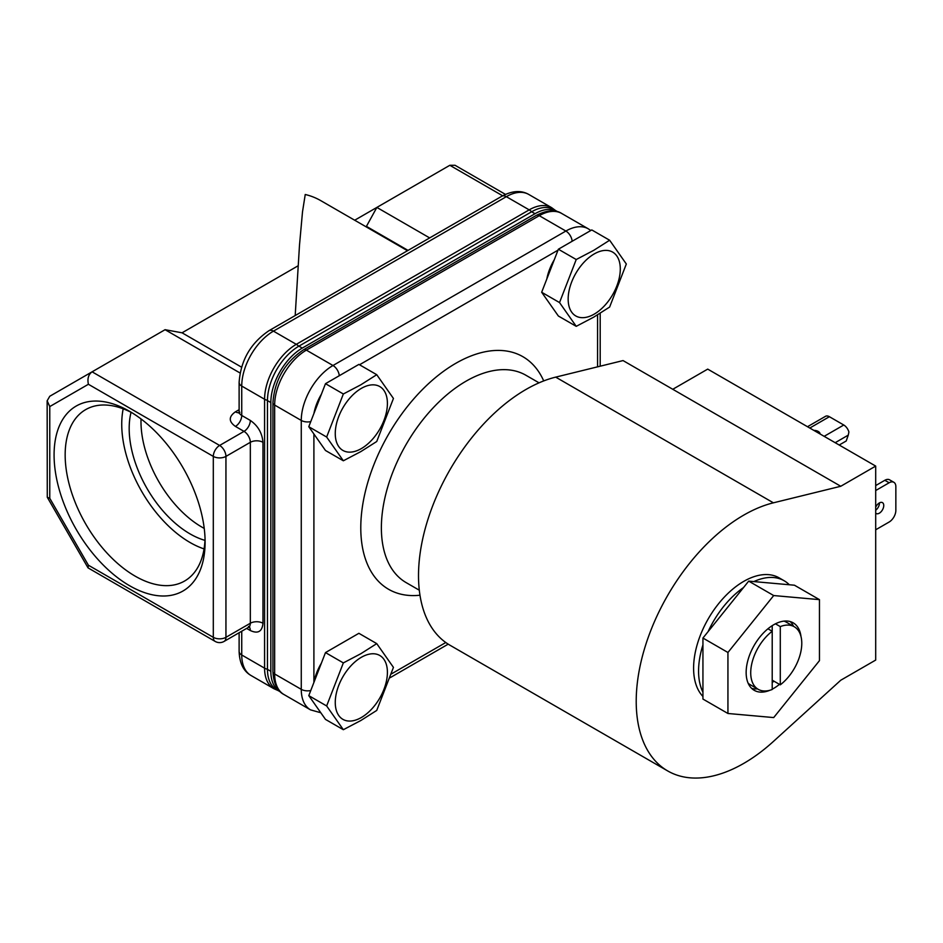 <?xml version="1.0" encoding="UTF-8"?>
<svg xmlns="http://www.w3.org/2000/svg" width="943" height="943" viewBox="0 0 943 943"><rect width="100%" height="100%" fill="white"/><g stroke="black" fill="none" stroke-linecap="round" stroke-linejoin="round"><path stroke-width="1.41" d="M129.592 585.721A106.795 61.66 60 0 1 54.081 454.927A106.795 61.66 60 0 1 129.592 411.337L129.592 411.337A106.795 61.66 60 0 1 205.102 542.119A106.795 61.66 60 0 1 129.592 585.721M132.421 413.022A98.956 57.134 -120 0 0 86.709 409.05A98.956 57.134 -120 0 0 70.206 487.967A98.956 57.134 -120 0 0 135.132 576.126A98.956 57.134 -120 0 0 185.641 580.393A98.956 57.134 -120 0 0 205.044 538.83M123.191 408.826A96.622 55.79 -120 0 0 190.062 542.508A96.622 55.79 -120 0 0 204.077 548.92M131.042 412.303A86.096 49.708 -120 0 0 190.062 533.903A86.096 49.708 -120 0 0 204.985 540.374M141.037 418.94A86.096 49.708 -120 0 0 201.861 527.09A86.096 49.708 -120 0 0 204.23 528.41M555.698 377.129L623.052 360.58L672.772 389.282L707.71 369.114L875.693 466.09L875.693 660.065L840.755 680.233L773.401 741.457A152.035 87.782 -60 0 1 743.732 763.406A152.035 87.782 -60 0 1 667.703 770.938A152.035 87.782 -60 0 1 644.399 649.102A152.035 87.782 -60 0 1 743.732 515.126A152.035 87.782 -60 0 1 773.401 502.819L555.698 377.129A152.035 87.782 120 0 0 526.029 389.435A152.035 87.782 120 0 0 426.696 523.412A152.035 87.782 120 0 0 450.011 645.248L667.703 770.938M539.042 382.834L525.911 375.255A119.726 69.122 120 0 0 466.042 381.184A119.726 69.122 120 0 0 387.821 486.694A119.726 69.122 120 0 0 406.174 582.633L419.305 590.212M702.936 696.464A70.89 40.926 -60 0 1 699.152 638.517A70.89 40.926 -60 0 1 743.732 581.383A70.89 40.926 -60 0 1 779.166 577.87L784.14 580.747A70.89 40.926 -60 0 1 789.303 584.754L794.454 585.214L819.455 599.642L773.696 595.552L748.695 581.124L743.544 587.536A70.89 40.926 -60 0 0 708.099 631.633L743.544 587.536M702.936 644.929L702.936 692.186A70.89 40.926 -60 0 1 702.936 644.929L702.936 638.046L708.099 631.633M543.71 380.913A134.295 77.538 120 0 0 455.74 363.35A134.295 77.538 120 0 0 362.548 505.766A134.295 77.538 120 0 0 419.977 595.222M820.104 433.992A6.365 3.678 0 0 0 818.241 431.458A6.365 3.678 0 0 0 813.833 430.373M879.454 502.878A6.271 3.619 -60 0 1 875.693 510.257M875.693 507.216A6.271 3.619 -60 0 1 879.324 502.949A6.271 3.619 -60 0 1 882.459 502.631A6.271 3.619 -60 0 1 883.414 507.664A6.271 3.619 -60 0 1 879.324 513.192A6.271 3.619 -60 0 1 876.188 513.499A6.271 3.619 -60 0 1 875.693 513.11M573.509 240.489A36.871 21.288 120 0 0 572.189 241.208A36.871 21.288 120 0 0 570.869 242.009M546.822 278.998A36.871 21.288 -60 0 1 554.284 259.761M313.936 682.367A36.871 21.288 -60 0 1 321.398 663.141M337.971 645.389A36.871 21.288 -60 0 1 339.291 644.588A36.871 21.288 -60 0 1 340.623 643.857M340.623 374.937A36.871 21.288 120 0 0 339.291 375.668A36.871 21.288 120 0 0 337.971 376.469M321.398 394.221A36.871 21.288 120 0 0 313.936 413.458M772.211 682.532A38.958 22.491 120 0 0 773.944 681.164M793.558 626.341A38.958 22.491 120 0 0 790.222 621.578M772.211 689.192A38.958 22.491 120 0 0 773.696 688.378A38.958 22.491 120 0 0 779.448 684.347M800.984 636.442A38.958 22.491 120 0 0 793.169 622.828A38.958 22.491 120 0 0 773.696 624.761A38.958 22.491 120 0 0 748.247 659.086A38.958 22.491 120 0 0 754.211 690.311A38.958 22.491 120 0 0 769.912 690.264M594.22 314.137A36.871 21.288 -60 0 1 568.158 299.084A36.871 21.288 -60 0 1 594.22 253.938A36.871 21.288 -60 0 1 620.294 268.979A36.871 21.288 -60 0 1 594.22 314.137M593.725 250.343L576.232 259.525L559.529 302.573L576.232 326.337L593.725 317.143L609.638 307.053L626.329 264.005L609.638 240.241L593.725 250.343M361.334 717.517A36.871 21.288 -60 0 1 335.26 702.464A36.871 21.288 -60 0 1 361.334 657.306A36.871 21.288 -60 0 1 387.408 672.359A36.871 21.288 -60 0 1 361.334 717.517M360.827 653.723L343.346 662.905L326.643 705.953L343.346 729.705L360.827 720.523L376.74 710.421L393.443 667.385L376.74 643.621L360.827 653.723M361.334 448.597A36.871 21.288 -60 0 1 335.26 433.544A36.871 21.288 -60 0 1 361.334 388.386A36.871 21.288 -60 0 1 387.408 403.439A36.871 21.288 -60 0 1 361.334 448.597M360.827 384.803L343.346 393.985L326.643 437.033L343.346 460.785L360.827 451.603L376.74 441.501L393.443 398.465L376.74 374.701L360.827 384.803M407.506 250.72L320.738 200.623A168.384 97.212 120 0 0 305.237 194.494L302.503 211.88L299.485 245.298L295.194 315.563M875.693 466.09L840.755 486.27L773.401 502.819M672.772 389.282L840.755 486.27M789.303 584.754L753.858 581.583A70.89 40.926 -60 0 1 784.14 580.747M807.491 426.719L825.502 416.323A7.792 4.503 60 0 1 829.392 416.712L843.773 425.01L824.158 436.338M875.693 529.789L889.131 522.033A9.501 5.481 120 0 0 895.85 510.399L895.85 486.659A9.501 5.481 120 0 0 893.881 482.309L889.579 479.822A9.501 5.481 120 0 0 884.829 480.293L875.693 485.562M893.881 482.309A9.501 5.481 120 0 0 889.131 482.769L875.693 490.537M753.858 581.583L748.695 581.124M702.936 692.186L702.936 699.058L727.937 713.486L773.696 717.576L819.455 660.654L819.455 599.642M835.18 442.703L848.264 435.136L848.9 432.012A7.792 4.503 -120 0 0 843.773 425.01M848.264 435.136L846.225 440.982L839.211 445.025M773.696 595.552L727.937 652.485L702.936 638.046M727.937 652.485L727.937 713.486M576.232 326.337L558.374 316.023L541.671 292.259L558.374 249.223L591.78 229.939L609.638 240.241M343.346 729.705L325.488 719.403L308.785 695.639L325.488 652.591L358.882 633.307L376.74 643.621M343.346 460.785L325.488 450.483L308.785 426.719L325.488 383.683L358.882 364.399L376.74 374.701M751.654 688.378A38.958 22.491 120 0 0 757.441 688.885M576.232 259.525L558.374 249.223M559.529 302.573L541.671 292.259M343.346 662.905L325.488 652.591M326.643 705.953L308.785 695.639M343.346 393.985L325.488 383.683M326.643 437.033L308.785 426.719M784.022 621.119A36.105 20.852 -60 0 1 786.238 622.121L794.301 626.765A36.105 20.852 -60 0 1 800.536 653.11A36.105 20.852 -60 0 1 780.285 684.83L772.211 680.174M767.932 628.781L772.211 631.256A36.105 20.852 -60 0 0 751.96 662.976A36.105 20.852 -60 0 0 758.196 689.309A36.105 20.852 -60 0 0 772.211 689.486L772.211 625.657M758.196 689.309L750.133 684.653A36.105 20.852 -60 0 1 748.153 683.239M557.608 211.703A44.474 25.673 120 0 0 557.266 211.503A44.474 25.673 120 0 0 535.023 213.707L302.279 348.085A44.474 25.673 120 0 0 270.83 402.543L270.83 671.31A44.474 25.673 120 0 0 280.036 691.667A44.474 25.673 120 0 0 280.389 691.867M775.441 623.806L780.285 626.6L780.285 684.83M780.285 626.6A36.105 20.852 -60 0 1 794.301 626.765M270.83 671.31L267.47 669.377A44.474 25.673 120 0 0 276.676 689.734L280.036 691.667M267.47 669.377L267.47 400.61L270.83 402.543M302.279 348.085L298.919 346.14A44.474 25.673 120 0 0 267.47 400.61M298.919 346.14L531.663 211.762L535.023 213.707M557.266 211.503L553.906 209.558A44.474 25.673 120 0 0 531.663 211.762M429.678 237.919L376.858 207.425L366.426 226.367L408.048 250.402M240.076 373.004L165.072 329.696L182.058 332.808L241.538 367.157M248.481 626.447L249.73 626.977L248.481 627.331A8.935 5.163 -120 0 0 250.331 623.24L250.331 442.314A8.935 5.163 -120 0 0 244.013 431.375L219.625 445.45L92.096 371.825L165.072 329.696M354.686 220.226L449.823 165.296L502.654 195.79M298.035 265.843L182.058 332.808M531.593 211.81A8.935 5.163 -120 0 0 529.188 209.865L506.332 196.674L273.446 331.134A44.851 25.897 120 0 0 241.738 386.064L241.738 415.462L250.331 420.437C257.969 425.753 262.178 433.037 262.967 442.314L262.967 623.24A8.935 5.151 180 0 0 250.331 623.24L225.943 637.327A8.935 5.151 180 0 1 213.307 637.327L88.394 565.211L88.041 567.875L215.157 641.417A8.935 8.935 0 0 0 224.092 641.417L248.481 627.331M92.096 371.825C88.442 374.489 87.216 378.65 88.394 384.272L49.767 406.574L47.15 400.799L49.767 396.26L92.096 371.825L49.767 396.26M505.46 194.388L455.056 165.296L449.823 165.296M49.767 406.574L49.767 498.293L47.28 497.267L47.15 400.799M809.778 428.039L829.392 416.712M558.008 250.166L359.531 364.764M313.901 433.992L313.901 682.461M391.357 673.95L445.791 642.525M597.579 366.839L597.579 314.856M884.829 480.293L889.131 482.769M572.153 241.231A8.935 5.163 -120 0 0 565.871 231.047L332.985 365.507A8.935 5.163 60 0 1 339.268 375.679M310.766 421.604A8.935 5.151 180 0 1 301.265 420.437L301.265 689.345A8.935 5.151 0 0 0 310.766 690.524M332.985 365.507A44.851 25.897 120 0 0 301.265 420.437L274.661 405.066A5.894 3.407 180 0 1 272.928 402.661L272.928 671.581A5.894 3.407 0 0 0 274.661 673.986L274.661 405.066A44.851 25.897 120 0 1 306.369 350.136L539.266 215.688L565.871 231.047A44.851 25.897 120 0 1 588.291 228.819L561.686 213.46A44.851 25.897 120 0 0 539.266 215.688A5.894 3.407 60 0 0 536.319 215.393L303.422 349.853A5.894 3.407 60 0 1 306.369 350.136L332.985 365.507M310.553 709.879L283.949 694.519A44.851 25.897 120 0 1 274.661 673.986L301.265 689.345A44.851 25.897 120 0 0 310.553 709.879L320.809 712.743M555.356 210.395L551.608 207.637A44.851 25.897 120 0 0 529.188 209.865L296.291 344.325A8.935 5.163 60 0 1 298.707 346.27M501.876 196.227C512.155 190.686 521.125 190.085 528.764 194.447A44.851 25.897 120 0 0 506.332 196.674A8.935 5.163 -120 0 0 501.876 196.227L268.979 330.687A8.935 5.163 60 0 1 273.446 331.134L296.291 344.325A44.851 25.897 120 0 0 264.582 399.254A8.935 5.151 0 0 0 267.47 400.362M268.979 330.687C250.661 343.099 240.713 360.344 239.121 382.41A8.935 5.151 -0 0 0 241.738 386.064L264.582 399.254L264.582 668.174A8.935 5.151 0 0 0 267.47 669.282M241.738 631.232L241.738 654.984L264.582 668.174A44.851 25.897 120 0 0 273.871 688.696L278.126 690.571M262.967 623.24C262.178 631.598 257.969 634.038 250.331 630.537L246.63 628.403M239.121 632.741L239.121 651.33A8.935 5.151 0 0 0 241.738 654.984A44.851 25.897 120 0 0 251.027 675.506L273.871 688.696M250.331 630.537A8.935 5.163 120 0 0 249.211 627.036M224.092 641.417A8.935 5.163 60 0 0 225.943 637.327L225.943 456.4A8.935 5.151 180 0 1 213.307 456.4A8.935 5.163 120 0 1 219.625 445.45A8.935 5.163 60 0 1 225.943 456.4L250.331 442.314A8.935 5.151 180 0 1 262.967 442.314M239.121 382.41L239.121 411.82A8.935 5.151 0 0 0 241.738 415.462A8.935 5.163 120 0 1 235.42 426.413L244.013 431.375A8.935 5.163 120 0 0 250.331 420.437M235.42 426.413C228.571 421.545 228.571 416.676 235.42 411.82A8.935 5.163 -120 0 0 239.015 412.598M235.42 411.82L239.121 409.686M88.394 384.272L213.307 456.4L213.307 637.327A8.935 5.163 120 0 0 215.157 641.417M49.767 498.293L88.394 565.211M600.196 313.253L600.196 366.19M448.208 644.152L390.119 677.699M590.789 230.505L588.291 228.819M303.422 349.853C284.786 362.56 274.625 380.17 272.928 402.661M536.319 215.393C546.94 210.018 555.392 209.37 561.686 213.46M272.928 671.581C273.588 683.475 277.266 691.113 283.949 694.519M528.764 194.447L551.608 207.637M251.027 675.506C243.459 671.157 239.498 663.094 239.121 651.33M239.121 411.82L238.803 413.081L239.887 412.268M88.041 567.875L47.28 497.267"/></g></svg>
